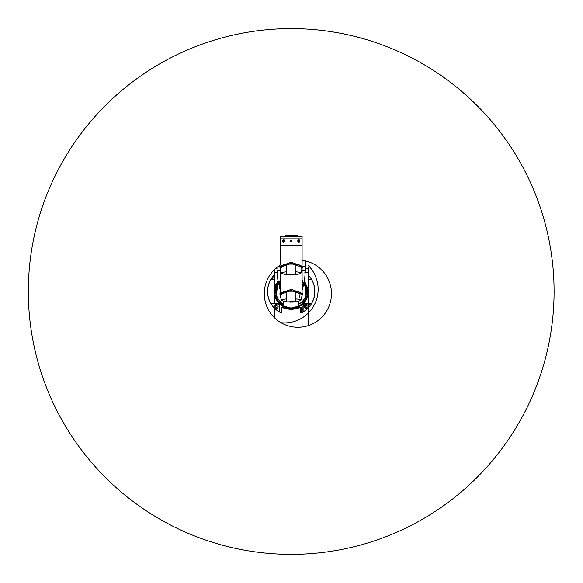 <?xml version="1.0" encoding="UTF-8"?>
<svg xmlns="http://www.w3.org/2000/svg" width="583" height="583" viewBox="0 0 583 583"><rect width="100%" height="100%" fill="white"/><g stroke="black" fill="none" stroke-linecap="round" stroke-linejoin="round"><path stroke-width="0.87" d="M309.041 303.83A0.612 0.612 0 0 0 308.436 304.435A0.612 0.612 0 0 0 309.041 305.047A0.612 0.612 0 0 0 309.653 304.435A0.612 0.612 0 0 0 309.041 303.83M273.595 279.301A0.612 0.612 0 0 0 273.952 278.2L273.5 277.865A0.612 0.612 0 0 0 272.647 278.004A0.612 0.612 0 0 0 272.778 278.856L273.238 279.184A0.612 0.612 0 0 0 273.595 279.301M276.182 304.53A1.975 1.975 0 0 0 274.214 306.505A1.975 1.975 0 0 0 276.182 308.473A1.975 1.975 0 0 0 278.157 306.505A1.975 1.975 0 0 0 276.182 304.53M276.182 305.718A0.787 0.787 0 0 0 275.395 306.505A0.787 0.787 0 0 0 276.182 307.292A0.787 0.787 0 0 0 276.976 306.505A0.787 0.787 0 0 0 276.182 305.718M306.228 304.53A1.975 1.975 0 0 0 304.253 306.505A1.975 1.975 0 0 0 306.228 308.473A1.975 1.975 0 0 0 308.196 306.505A1.975 1.975 0 0 0 306.228 304.53M306.228 305.718A0.787 0.787 0 0 0 305.441 306.505A0.787 0.787 0 0 0 306.228 307.292A0.787 0.787 0 0 0 307.015 306.505A0.787 0.787 0 0 0 306.228 305.718M274.309 275.861A1.975 1.975 0 0 0 274.309 277.063M274.309 274.95A23.641 23.641 0 0 0 270.789 279.556L274.309 279.745L270.745 279.745A23.597 23.597 0 0 0 270.738 303.218L276.182 303.218A3.287 3.287 0 0 1 279.468 306.505L279.468 311.941A23.597 23.597 0 0 0 281.028 312.772L280.977 308.079C281.268 307.197 282.74 307.292 285.4 308.341A17.833 17.833 0 0 0 297.009 308.341L297.009 308.341C299.677 307.285 301.149 307.197 301.433 308.079L301.382 312.772A23.597 23.597 0 0 0 302.941 311.949L302.941 306.505L303.131 311.898A23.641 23.641 0 0 0 311.621 303.408L311.679 303.218A23.597 23.597 0 0 0 311.679 279.745L311.665 279.745M311.621 303.408L306.228 303.408A3.097 3.097 0 0 0 303.131 306.505L302.941 306.505C303.233 304.588 304.326 303.495 306.228 303.218L311.679 303.218M273.93 278.237A0.561 0.561 0 0 1 273.595 279.257A0.561 0.561 0 0 1 273.267 279.148L272.808 278.82A0.561 0.561 0 0 1 272.684 278.033A0.561 0.561 0 0 1 273.471 277.902L273.93 278.237M309.041 305.004A0.561 0.561 0 0 1 308.48 304.435A0.561 0.561 0 0 1 309.041 303.874A0.561 0.561 0 0 1 309.609 304.435A0.561 0.561 0 0 1 309.041 305.004M279.279 306.505L279.468 306.505C279.184 304.588 278.084 303.495 276.182 303.218A3.287 3.287 0 0 1 279.468 306.505L279.468 311.949L279.279 306.505A3.097 3.097 0 0 0 276.182 303.408L270.789 303.408A23.641 23.641 0 0 0 279.279 311.898M270.789 303.408L276.182 303.408M306.228 303.408L306.228 303.218A3.287 3.287 0 0 0 302.941 306.505A3.287 3.287 0 0 1 306.228 303.218L311.665 303.218M308.108 277.063A1.975 1.975 0 0 0 308.108 275.861M311.679 279.745L311.621 279.556A23.641 23.641 0 0 0 308.108 274.95M281.837 307.438L281.815 312.32L281.013 312.831A23.663 23.663 0 0 1 274.309 274.921A23.663 23.663 0 0 0 281.013 312.831M301.404 312.831A23.663 23.663 0 0 0 308.108 274.921A23.663 23.663 0 0 1 301.404 312.831L300.595 312.32L300.573 307.438M280.977 308.079A0.561 0.51 0 0 0 281.815 307.627L285.386 308.378L297.024 308.378L300.595 307.627A0.561 0.51 0 0 0 301.433 308.079M308.086 290.64A16.9 16.9 0 0 1 308.108 291.391L308.108 291.587M291.209 308.378A16.9 16.9 0 0 1 280.94 304.902M274.345 290.392L274.309 291.471A16.9 16.9 0 0 1 274.338 290.436M274.527 288.745A16.9 16.9 0 0 1 274.615 288.25M274.804 287.412A16.9 16.9 0 0 1 275.089 286.399M275.46 285.349A16.9 16.9 0 0 1 276.233 283.644M277.042 282.267A16.9 16.9 0 0 1 278.069 280.853M308.086 272.64L308.101 288.359M308.108 289.19L308.108 291.347M308.101 274.134L308.108 273.194M308.05 272.633L306.993 272.633M305.674 272.684L304.829 272.684M277.151 272.684L274.309 272.684L274.309 288.381M304.413 280.496L308.385 291.485C307.584 301.702 301.856 307.423 291.209 308.662C280.547 307.43 274.819 301.702 274.025 291.485L277.996 280.496M278.033 280.693L274.294 289.255L275.65 298.481L281.822 305.725L291.209 308.538L300.58 305.725L306.767 298.467L308.108 289.234L304.377 280.693M304.326 280.97L306.439 298.43L300.391 305.485L291.209 308.218L282.019 305.485L275.97 298.43L278.084 280.97M298.715 301.207L298.715 306.097C293.708 308.509 288.702 308.509 283.695 306.097C277.967 302.847 274.994 297.979 274.775 291.485L278.186 281.465L274.775 291.485L275.059 294.524M275.081 294.634L277.413 300.405M277.428 300.427L284.81 306.614M286.158 307.117L288.374 307.664M307.635 291.697L304.231 281.465L307.635 291.485L306.804 291.485C306.374 296.762 303.903 300.879 299.385 303.838C303.838 300.872 306.192 296.769 306.439 291.536L303.969 282.755M291.209 307.911L292.382 307.868M294.043 307.664L296.259 307.117M297.6 306.614L299.895 305.426M300.966 304.698L302.694 303.226M303.481 302.402L304.406 301.265M305.324 299.881L307.154 295.435M298.715 306.097C304.479 302.796 307.452 297.92 307.635 291.485M283.695 306.097L283.695 301.207M278.448 282.755L275.97 291.536C276.225 296.791 278.579 300.886 283.032 303.838L283.695 304.224M298.715 304.224L299.385 303.838M283.032 303.838L283.032 303.838C278.521 300.901 276.043 296.783 275.613 291.485L278.259 281.822M304.158 281.822L306.804 291.485L306.439 291.536M307.758 272.633L305.259 272.633M277.151 272.633L274.651 272.633M307.758 268.216L305.288 268.216L307.758 268.216M277.122 268.216L275.941 268.216L277.122 268.216M308.101 272.662L308.108 266.839M305.288 266.453L305.288 270.301L302.096 270.301L305.288 270.301L305.288 266.453L302.475 266.453L305.288 266.453L305.281 260.885M305.281 265.076L305.288 265.892M279.942 266.453L278.178 266.453L279.942 266.453M280.314 270.301L277.122 270.301L280.314 270.301M277.122 270.301L277.77 279.184L279.898 289.015M279.541 287.842L279.323 286.734M279.199 285.517L279.199 284.38M279.323 283.163L279.541 282.048M279.898 280.875L280.314 279.869A12.017 12.017 0 0 0 280.314 290.028M302.511 289.015L302.096 290.028A12.017 12.017 0 0 0 302.096 279.869L302.511 280.875M302.869 282.048L303.087 283.163M303.211 284.38L303.211 285.517M303.087 286.734L302.869 287.842M305.273 271.678L304.647 279.191L302.096 290.028A12.017 12.017 0 0 0 302.096 279.869M280.314 292.418L280.314 284.963A10.888 10.888 0 0 1 280.314 284.956L280.314 272.647L281.195 272.647L280.314 272.647L280.314 270.111L280.714 270.111M301.222 272.647L302.096 272.647L301.222 272.647M302.096 292.418L302.096 270.111L301.695 270.111M299.37 297.454L300.391 292.477L291.209 290.698L283.702 291.762L280.459 295.705M280.467 295.77L279.942 294.553L291.209 290.516L302.475 294.553L302.475 293.468L302.373 294.014M280.489 295.873L279.942 293.468L291.209 289.365L302.475 293.468M280.416 295.486L280.234 294.758C280.35 293.154 282.434 291.959 286.472 291.157L295.938 291.157C299.983 291.959 302.06 293.162 302.176 294.758L301.994 295.486M302.009 295.297L302.081 294.83C301.972 293.234 299.91 292.039 295.902 291.238L286.508 291.238C282.507 292.032 280.452 293.234 280.328 294.83L280.401 295.297M295.938 291.157L295.902 298.984L301.316 299.494L302.176 294.758M293.344 301.979L293.898 301.943M291.719 302.089L292.921 302.118M292.433 302.074L290.305 302.067M288.17 301.914L290.669 302.154L288.17 301.914M295.902 298.984L295.902 301.841L297.906 301.44L286.931 301.899M294.816 301.863L295.625 301.877M287.157 301.812L288.031 302.016L287.157 301.812M286.508 301.819L287.281 301.943M285.706 301.651L284.642 301.455L286.508 301.863L286.472 291.157M286.508 298.984L286.151 299.006C282.959 299.298 281.37 299.64 281.385 300.026L281.421 300.063C281.137 300.274 285.364 301.936 286.508 301.863M286.421 301.761L285.736 301.6M285.852 301.622L284.606 301.404M281.385 300.026A0.94 0.94 -176.5 0 1 281.093 299.487L286.151 298.999M296.259 299.006L296.259 298.999C299.451 299.298 301.039 299.64 301.025 300.026A0.94 0.94 -3.6 0 0 301.316 299.487L301.025 300.026M302.096 268.523L302.001 270.111M301.71 270.016L302.096 270.016M302.089 268.734L302.096 269.55M280.314 270.016L280.314 268.523M302.096 265.287L302.096 245.516L280.314 245.516L302.096 245.516L302.096 242.98L291.209 242.98L302.096 242.98L302.096 238.87L280.314 238.87L280.314 242.98L291.209 242.98L280.314 242.98L280.314 265.025A33.61 33.595 108.2 0 0 287.397 325.606A33.61 33.595 108.2 0 0 329.337 305.463A33.61 33.595 108.2 0 0 302.096 260.324M301.936 268.595L298.736 264.638L291.209 263.56L283.702 264.631L280.459 268.574M280.467 268.639L279.942 267.415L291.209 263.385L302.475 267.415L301.943 268.639M280.489 268.741L279.942 266.336L291.209 262.233L302.475 266.336L301.928 268.741M280.416 268.348L280.234 267.626C280.35 266.023 282.434 264.82 286.472 264.026L295.938 264.026C299.983 264.82 302.06 266.023 302.176 267.626L301.994 268.348M302.009 268.165L302.081 267.699C301.972 266.103 299.91 264.908 295.902 264.106L286.508 264.106C282.507 264.901 280.452 266.096 280.328 267.699L280.401 268.165M295.938 264.026L295.902 271.846L301.316 272.363L302.176 267.626M293.344 274.848L293.898 274.812M291.719 274.957L292.921 274.987M292.433 274.936L290.305 274.936M288.17 274.782L290.669 275.023L288.17 274.782M295.902 271.846L295.902 274.71L297.906 274.309L286.508 274.724C285.364 274.804 281.137 273.143 281.421 272.931L281.385 272.895A0.94 0.94 -176.5 0 1 281.093 272.356L286.151 271.867C282.959 272.166 281.37 272.501 281.385 272.895M294.816 274.724L295.625 274.746M287.157 274.68L288.031 274.885L287.157 274.68M285.706 274.513L287.281 274.804M286.508 274.731L286.931 274.768M286.508 274.71L286.472 264.026M286.421 274.629L285.736 274.469M285.852 274.491L284.606 274.272M296.259 271.867L296.259 271.867C299.451 272.166 301.039 272.501 301.025 272.895A0.94 0.94 -3.6 0 0 301.316 272.356L301.025 272.895M298.416 241.792A1.137 0.802 -90 0 1 299.582 240.225A1.137 0.802 -90 0 1 298.416 241.792M297.833 240.539L299.604 240.021L299.851 240.539A1.501 1.064 -90 0 1 299.851 241.479L298.139 241.996L297.833 241.479A1.501 1.064 -90 0 1 297.833 240.539M299.057 241.843A0.838 0.59 -90 0 1 299.057 240.181M282.806 241.748A1.137 0.802 90 0 1 284.023 240.269A1.137 0.802 90 0 1 282.806 241.748M282.566 240.539L284.315 240.072L284.577 240.539A1.501 1.064 90 0 1 284.577 241.479L282.77 241.945L282.566 241.479A1.501 1.064 90 0 1 282.566 240.539M283.353 240.181A0.838 0.59 90 0 1 283.353 241.843M291.209 238.862L280.314 238.862L280.314 236.501L302.096 236.501L302.096 238.862L291.209 238.862M285.291 235.284L297.119 235.284L285.291 235.284L285.291 236.312M280.314 236.501L302.096 236.501M283.287 240.415L283.506 241.296L283.025 241.42L283.287 240.415L283.134 240.983M283.52 240.757L283.156 240.728M283.258 241.61L283.032 241.209M299.115 240.575L299.203 241.617L299.115 240.575M298.875 240.458L299.414 240.458M299.385 240.458L299.174 241.617M290.917 240.546A0.547 0.547 0 0 1 291.668 240.721A0.547 0.547 0 0 1 291.493 241.471A0.547 0.547 0 0 1 290.742 241.296A0.547 0.547 0 0 1 290.917 240.546A0.539 0.539 0 0 0 290.749 241.296A0.539 0.539 0 0 0 291.493 241.464A0.539 0.539 0 0 0 291.668 240.721A0.539 0.539 0 0 0 290.924 240.546L290.91 240.553M290.895 240.517L291.515 241.5L290.895 240.517M291.544 241.551A0.641 0.641 0 0 1 290.669 241.347A0.641 0.641 0 0 1 290.866 240.466A0.641 0.641 0 0 1 291.748 240.67A0.641 0.641 0 0 1 291.544 241.551M291.609 241.646A0.751 0.751 0 0 1 290.567 241.413A0.751 0.751 0 0 1 290.808 240.371A0.751 0.751 0 0 1 291.843 240.611A0.751 0.751 0 0 1 291.609 241.646M280.955 322.712A33.61 33.595 108.2 0 0 308.108 265.338M270.789 279.556L274.309 279.556M303.131 306.505L303.131 311.898M308.108 279.556L311.621 279.556M275.97 291.536L274.775 291.485M280.314 282.915A11.077 11.077 0 0 0 280.314 286.982M302.096 286.982A11.077 11.077 0 0 0 302.096 282.915M280.35 295.078L281.093 299.487L280.234 294.758M280.35 267.947L281.093 272.356L280.234 267.626M299.56 240.473A0.78 0.554 90 0 0 298.758 241.544A0.78 0.554 90 0 0 299.56 240.473M298.693 241.588A0.838 0.59 -90 0 1 299.545 240.429A0.838 0.59 -90 0 1 298.693 241.588M283.673 240.502A0.78 0.554 -90 0 0 282.835 241.515A0.78 0.554 -90 0 0 283.673 240.502M283.411 240.174L282.828 241.544A0.838 0.59 90 0 1 283.739 240.466A0.838 0.59 90 0 1 282.842 241.551L283.411 241.843M274.309 289.183L274.309 291.901M274.309 294.583L274.309 303.218M274.316 317.633L274.309 308.043M274.309 293.803L274.309 291.529M274.309 272.633L274.309 269.725M308.101 267.123L308.108 267.655M308.101 291.981L308.101 293.854M308.101 294.619L308.086 325.693M305.288 270.301L305.288 270.869M301.928 295.873L302.475 294.553M281.093 299.487L281.421 300.063M295.902 301.863C297.046 301.936 301.273 300.274 300.996 300.063M301.316 299.487L302.06 295.078M281.093 272.356L281.421 272.931M295.902 274.731C297.046 274.804 301.273 273.143 300.996 272.931M301.316 272.356L302.06 267.947M298.999 241.843L299.567 240.436L298.999 240.174M297.119 235.284L297.119 236.312M188.812 533.598A262.875 262.875 0 0 0 537.358 383.752A262.875 262.875 0 0 0 393.605 49.366A262.875 262.875 0 0 0 49.089 189.089A262.875 262.875 0 0 0 188.812 533.598"/></g></svg>

